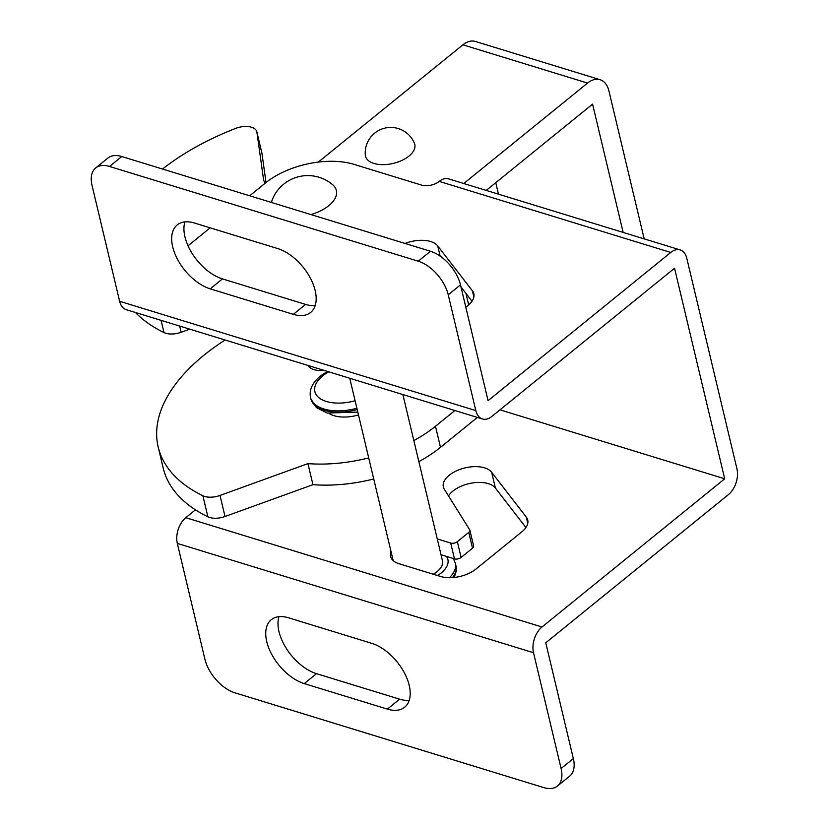 <?xml version="1.0" encoding="UTF-8"?>
<svg xmlns="http://www.w3.org/2000/svg" width="829" height="829" viewBox="0 0 829 829"><rect width="100%" height="100%" fill="white"/><g stroke="black" fill="none" stroke-linecap="round" stroke-linejoin="round"><path stroke-width="1.24" d="M195.468 509.845L185.8 517.69A19.16 12.041 107.1 0 0 177.313 543.409L204.898 659.21A31.937 18.134 -129 0 0 234.918 692.816L543.617 787.55A31.937 18.134 -129 0 0 557.471 786.037A31.937 18.134 -129 0 0 561.098 768.524L573.347 758.587L545.762 642.786L728.463 494.581A19.16 12.041 107.1 0 0 736.95 468.851L686.795 258.306A19.16 12.041 107.1 0 0 680.174 249.923A19.16 12.041 107.1 0 0 670.785 252.451L488.074 400.666L460.489 284.865L448.24 294.803L475.825 410.604A19.16 12.041 107.1 0 0 482.457 418.987A19.16 12.041 107.1 0 0 491.835 416.459L674.547 268.244L724.701 478.789L500.001 409.827M409.236 700.308A39.916 22.673 51 0 1 399.619 699.168L316.502 673.666A39.916 22.673 51 0 1 278.969 616.672M573.347 758.587A31.937 18.134 51 0 1 569.72 776.099L557.471 786.037M473.452 545.575A4.787 2.549 166.6 0 1 473.628 545.99A4.787 2.549 166.6 0 1 472.53 548.197L461.111 557.461A4.787 2.549 166.6 0 1 454.479 558.86L441.028 554.725M525.918 527.545L495.4 488.053A25.554 13.575 -13.4 0 0 471.96 483.038A25.554 13.575 -13.4 0 0 448.52 495.939M680.174 249.923L448.644 178.877A19.16 12.041 107.1 0 0 439.256 181.406A12.777 6.787 166.6 0 1 421.598 185.116L353.921 164.339A63.874 33.937 -13.4 0 0 265.591 182.888L249.695 195.779M405.029 243.457A25.554 13.575 166.6 0 1 437.712 245.923L472.395 290.803A25.554 13.575 166.6 0 1 473.815 293.725A25.554 13.575 166.6 0 1 467.96 305.476L465.815 307.217M210.172 227.84L188.017 245.809M315.186 305.549A39.916 22.673 51 0 1 305.569 304.409L222.462 278.896A39.916 22.673 51 0 1 184.919 221.903M448.24 294.803A31.937 18.134 -129 0 0 418.231 261.197L430.479 251.26L121.77 156.526L109.521 166.463A31.937 18.134 -129 0 0 95.677 167.976A31.937 18.134 -129 0 0 92.05 185.489L119.635 301.29A19.16 12.041 107.1 0 0 126.257 309.673L482.457 418.987M430.479 251.26A31.937 18.134 51 0 1 460.489 284.865M95.677 167.976L107.925 158.038A31.937 18.134 51 0 1 121.77 156.526M418.231 261.197L109.521 166.463M194.535 223.042L277.653 248.545A39.916 22.673 51 0 1 310.668 278.689A39.916 22.673 51 0 1 310.637 312.45A39.916 22.673 51 0 1 293.321 314.346L210.214 288.834A39.916 22.673 51 0 1 177.188 258.689A39.916 22.673 51 0 1 177.219 224.939A39.916 22.673 51 0 1 194.535 223.042M472.002 301.207L460.997 286.969M468.675 304.875L465.929 293.362M437.266 538.933L450.717 543.068A4.787 2.549 -13.4 0 0 457.349 541.669L468.768 532.405A4.787 2.549 -13.4 0 0 469.867 530.208A4.787 2.549 -13.4 0 0 469.691 529.783L444.769 489.939A25.554 13.575 166.6 0 1 443.349 487.017A25.554 13.575 166.6 0 1 462.157 468.675A25.554 13.575 166.6 0 1 491.638 472.261L526.311 517.141A25.554 13.575 166.6 0 1 527.731 520.052A25.554 13.575 166.6 0 1 521.876 531.803L475.95 569.067A25.554 13.575 166.6 0 1 440.613 576.487L399.06 563.73A25.554 13.575 166.6 0 1 390.542 556.404A25.554 13.575 166.6 0 1 390.998 551.44M724.701 478.789L542 626.993A19.16 12.041 107.1 0 0 533.513 652.724L561.098 768.524M387.371 709.106L304.253 683.604A39.916 22.673 51 0 1 271.238 653.459A39.916 22.673 51 0 1 271.27 619.698A39.916 22.673 51 0 1 288.585 617.812L371.693 643.314A39.916 22.673 51 0 1 404.707 673.459A39.916 22.673 51 0 1 404.676 707.21A39.916 22.673 51 0 1 387.371 709.106L399.619 699.168M402.873 394.563L442.458 560.725A23.948 12.725 166.6 0 1 436.966 571.741A23.948 12.725 166.6 0 1 433.318 574.248M414.873 147.479A25.347 13.471 166.6 0 1 389.506 164.142A25.347 13.471 166.6 0 1 365.309 155.127A25.554 25.554 0 0 1 414.469 143.417A25.347 13.471 166.6 0 1 414.873 147.479M358.48 414.946A28.746 15.274 166.6 0 1 329.186 413.536M418.852 461.639A111.78 59.398 166.6 0 0 440.5 447.328L477.369 417.422M373.734 478.975A111.78 59.398 166.6 0 1 312.947 484.675L225.032 516.498A15.969 8.487 166.6 0 1 207.892 516.799A199.602 106.071 166.6 0 1 163.209 468.084L158.194 447.028A199.602 106.071 -13.4 0 0 202.877 495.752A15.969 8.487 -13.4 0 0 220.017 495.441L307.932 463.618A111.78 59.398 -13.4 0 0 368.718 457.919M309.808 366.003L310.046 367.734M644.174 238.876L608.911 90.889A25.554 16.062 107.1 0 0 600.082 79.708A25.554 16.062 107.1 0 0 587.564 83.076L463.753 183.51M600.082 79.708L475.411 41.45A25.554 16.062 107.1 0 0 462.903 44.818L318.336 162.08M265.498 182.96A19.16 10.186 166.6 0 1 263.601 179.872A19.16 10.186 166.6 0 1 263.508 179.365L256.917 132.236A15.969 8.487 -13.4 0 0 256.845 131.811A15.969 8.487 -13.4 0 0 235.467 128.464A199.602 106.071 -13.4 0 0 162.525 169.033M486.229 190.411L592.58 104.133L623.149 232.431M189.758 329.154L181.147 332.274A15.969 8.487 166.6 0 1 164.007 332.574A199.602 106.071 166.6 0 1 135.459 312.492M256.845 131.811L261.86 152.868A15.969 8.487 166.6 0 1 261.933 153.292L266.026 182.546M495.742 182.691L498.478 194.173M323.952 370.335A19.16 10.186 166.6 0 1 308.005 365.444M225.094 340.004A199.602 106.071 -13.4 0 0 158.194 447.028M413.837 440.582A111.78 59.398 -13.4 0 0 435.474 426.272L454.893 410.521M312.947 484.675L307.932 463.618M310.906 214.566A33.191 17.637 -13.4 0 0 332.698 184.743A38.321 38.321 0 0 0 272.513 199.084A33.191 17.637 -13.4 0 0 271.601 202.504M355.092 400.739A34.331 18.248 166.6 0 1 319.279 397.982A34.331 18.248 166.6 0 1 322.761 375.827A34.331 18.248 166.6 0 1 328.74 371.806M356.884 408.241A39.916 21.212 166.6 0 1 310.554 397.526L310.865 398.832A39.916 21.212 166.6 0 0 357.195 409.557M670.785 252.451L439.256 181.406M475.825 410.604L119.635 301.29M542 626.993L185.8 517.69M533.513 652.724L177.313 543.409M527.783 523.296L526.311 517.141M495.4 488.053L491.638 472.261M472.53 548.197L468.768 532.405M461.111 557.461L457.349 541.669M454.479 558.86L450.717 543.068M440.147 256.12L437.712 245.923M473.867 296.969L472.395 290.803M293.321 314.346L305.569 304.409M210.214 288.834L222.462 278.896M304.253 683.604L316.502 673.666M446.51 556.404A29.543 15.699 166.6 0 1 441.121 573.015A29.543 15.699 166.6 0 1 437.557 575.544M453.328 558.497L455.359 563.212A35.927 19.088 166.6 0 1 449.411 577.709M455.359 563.212L455.981 565.844A35.927 19.088 166.6 0 1 452.52 577.606M587.564 83.076L462.903 44.818M440.5 447.328L435.474 426.272M263.746 180.37L263.508 179.365M261.933 153.292L256.917 132.236M207.892 516.799L202.877 495.752M164.007 332.574L161.095 320.367M225.032 516.498L220.017 495.441M181.147 332.274L179.665 326.056M327.372 371.392L320.336 376.097C312.284 382.801 309.02 389.951 310.554 397.526M357.807 412.106L327.217 413.049L316.336 407.557L310.865 398.832M473.628 545.99L469.867 530.208M455.981 565.844L456.292 571.015L454.24 577.461M349.734 378.252L393.184 560.632"/></g></svg>
